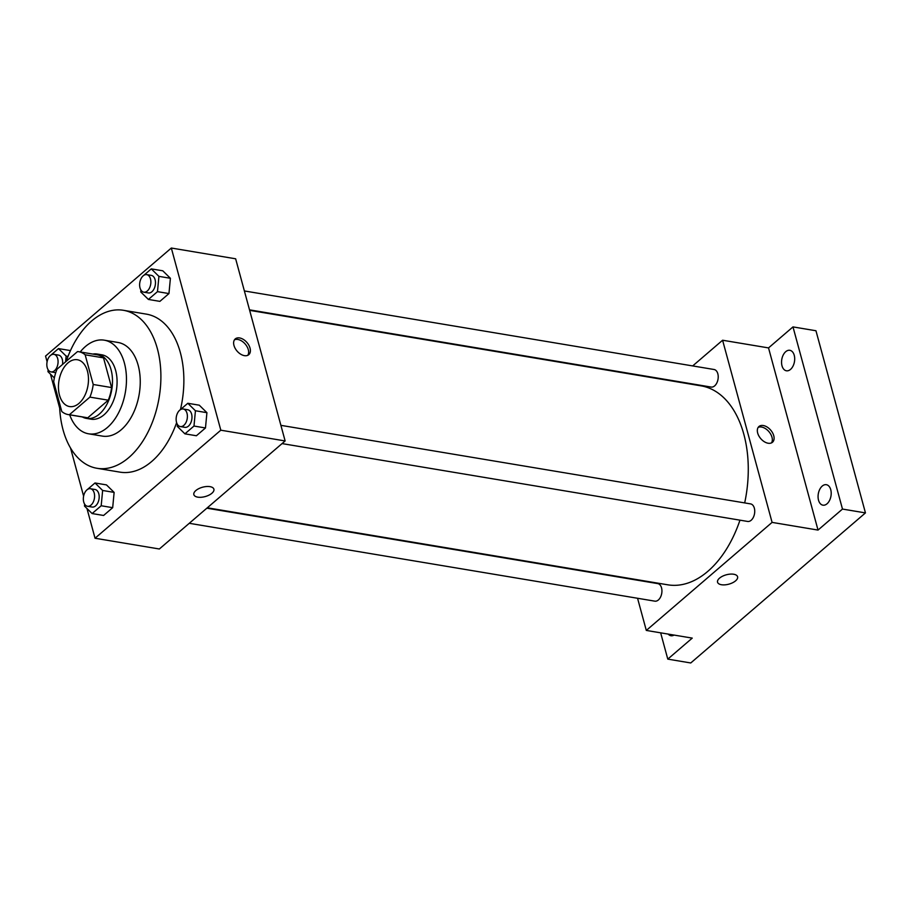 <?xml version="1.0" encoding="UTF-8"?>
<svg xmlns="http://www.w3.org/2000/svg" width="911" height="911" viewBox="0 0 911 911"><rect width="100%" height="100%" fill="white"/><g stroke="black" fill="none" stroke-linecap="round" stroke-linejoin="round"><path stroke-width="1.37" d="M87.445 371.141A23.732 14.701 99.5 0 1 84.655 395.829A23.732 14.701 99.5 0 1 69.555 406.557A23.732 14.701 99.5 0 1 58.964 380.718A23.732 14.701 99.5 0 1 77.378 359.743A23.732 14.701 99.5 0 1 87.445 371.141M77.526 351.578L57.029 369.183A31.874 19.746 99.5 0 0 53.703 381.811L61.777 411.499A31.874 19.746 99.5 0 0 68.211 414.585A31.874 19.746 99.5 0 0 69.395 414.721L89.904 397.116A31.874 19.746 99.5 0 0 93.218 384.488L85.156 354.8A31.874 19.746 99.5 0 0 78.722 351.714A31.874 19.746 99.5 0 0 77.526 351.578M69.395 414.721L87.775 417.796L108.272 400.18L89.904 397.116M93.218 384.488L111.597 387.562L103.524 357.875L85.156 354.8M111.597 387.562A31.874 19.746 99.5 0 1 108.272 400.18M87.775 417.796A31.874 19.746 99.5 0 1 86.579 417.659L68.211 414.585M78.722 351.714L97.101 354.789A31.874 19.746 99.5 0 1 103.524 357.875M82.309 416.942A32.637 20.213 -80.5 0 0 86.454 418.411A32.637 20.213 -80.5 0 0 99.401 414.05A32.637 20.213 -80.5 0 0 112.463 379.283A32.637 20.213 -80.5 0 0 97.226 354.037A32.637 20.213 -80.5 0 0 92.82 354.072M97.226 354.037L101.816 354.8A32.637 20.213 99.5 0 1 115.651 370.481A32.637 20.213 99.5 0 1 103.991 414.824A32.637 20.213 99.5 0 1 91.054 419.174L86.454 418.411M69.692 414.835A47.463 29.403 -80.5 0 0 88.606 433.807A47.463 29.403 -80.5 0 0 107.43 427.464A47.463 29.403 -80.5 0 0 126.424 376.903A47.463 29.403 -80.5 0 0 104.264 340.179A47.463 29.403 -80.5 0 0 80.202 351.965M88.606 433.807L102.385 436.107A47.463 29.403 -80.5 0 0 121.209 429.776A47.463 29.403 -80.5 0 0 140.203 379.204A47.463 29.403 -80.5 0 0 118.043 342.479L104.264 340.179M59.534 403.254A80.1 49.615 -80.5 0 0 96.999 468.288A80.1 49.615 -80.5 0 0 128.77 457.607A80.1 49.615 -80.5 0 0 160.826 372.269A80.1 49.615 -80.5 0 0 123.429 310.298A80.1 49.615 -80.5 0 0 66.264 361.246M176.632 422.647A80.1 49.615 99.5 0 1 151.75 461.444A80.1 49.615 99.5 0 1 119.967 472.137L96.999 468.288M123.429 310.298L146.398 314.136A80.1 49.615 99.5 0 1 180.355 352.614A80.1 49.615 99.5 0 1 180.458 409.574M84.655 504.193L84.484 506.06L92.113 513.553L103.603 515.467L112.679 507.678L114.126 492.395L106.485 484.903L95.006 482.978L87.354 489.549M69.976 350.507L58.486 348.594L50.845 355.165M86.966 508.497L95.04 538.242L220.815 430.197L171.325 248.031L45.55 356.076L47.099 361.758M50.447 374.102L59.682 408.105M70.523 447.984L83.607 496.153M177.451 424.48L177.281 426.348L184.91 433.841L196.4 435.754L205.476 427.965L206.922 412.683L199.281 405.19L187.803 403.277L180.15 409.848M140.943 290.085L140.761 291.964L148.402 299.446L159.88 301.37L168.956 293.57L170.403 278.288L162.773 270.795L151.283 268.882L143.642 275.452M95.04 538.242L159.357 548.991L285.132 440.947L220.815 430.197M209.986 486.645A10.385 4.862 -15.2 0 1 213.891 489.173A10.385 4.862 -15.2 0 1 205.146 496.586A10.385 4.862 -15.2 0 1 193.849 494.616A10.385 4.862 -15.2 0 1 198.826 488.626A10.385 4.862 -15.2 0 1 209.986 486.645M285.132 440.947L235.642 258.792L171.325 248.031M250.047 348.139A10.385 6.548 -130.7 0 1 248.783 354.675A10.385 6.548 -130.7 0 1 237.054 351.065A10.385 6.548 -130.7 0 1 235.243 338.926A10.385 6.548 -130.7 0 1 243.442 339.473A10.385 6.548 -130.7 0 1 250.047 348.139M234.48 339.803A10.385 6.548 -130.7 0 1 248.293 349.653A10.385 6.548 -130.7 0 1 247.792 355.301M213.891 489.173A10.385 4.862 -15.2 0 1 205.146 496.586A10.385 4.862 -15.2 0 1 193.849 494.616M249.648 310.355L701.083 385.854A100.859 62.472 99.5 0 1 743.843 434.308A100.859 62.472 99.5 0 1 744.686 502.906M739.96 520.17A100.859 62.472 99.5 0 1 667.809 584.816L207.321 507.791M249.512 309.854L711.127 387.061A8.905 5.512 -80.5 0 0 718.027 379.192A8.905 5.512 -80.5 0 0 714.065 369.502L244.376 290.951M206.854 508.19L657.776 583.609A8.905 5.512 99.5 0 1 661.545 587.88A8.905 5.512 99.5 0 1 660.509 597.138A8.905 5.512 99.5 0 1 654.838 601.158L189.272 523.301M280.895 425.346L750.573 503.897A8.905 5.512 99.5 0 1 754.342 508.167A8.905 5.512 99.5 0 1 753.306 517.425A8.905 5.512 99.5 0 1 747.635 521.445L282.068 443.589M637.563 598.276L646.309 630.435L772.084 522.39L722.594 340.236L692.679 365.926M772.084 522.39L818.021 530.077L842.481 509.067L865.45 512.904L690.754 662.969L667.786 659.12L692.246 638.11L646.309 630.435M733.685 574.237A10.385 4.862 -15.2 0 1 737.591 576.765A10.385 4.862 -15.2 0 1 728.846 584.167A10.385 4.862 -15.2 0 1 717.549 582.209A10.385 4.862 -15.2 0 1 722.525 576.219A10.385 4.862 -15.2 0 1 733.685 574.237M865.45 512.904L815.96 330.75L792.991 326.901L768.531 347.911L722.594 340.236M818.021 530.077L768.531 347.911M773.758 435.731A10.385 6.548 -130.7 0 1 772.482 442.256A10.385 6.548 -130.7 0 1 760.753 438.646A10.385 6.548 -130.7 0 1 758.954 426.507A10.385 6.548 -130.7 0 1 767.142 427.054A10.385 6.548 -130.7 0 1 773.758 435.731M758.18 427.384A10.385 6.548 -130.7 0 1 771.993 437.246A10.385 6.548 -130.7 0 1 771.492 442.894M737.591 576.765A10.385 4.862 -15.2 0 1 728.846 584.167A10.385 4.862 -15.2 0 1 717.549 582.209M674.049 635.069A10.385 6.434 99.5 0 1 670.94 635.73A10.385 6.434 99.5 0 1 668.218 634.102M660.646 632.826L667.786 659.12M822.234 486.075A10.385 6.434 99.5 0 1 826.345 484.698A10.385 6.434 99.5 0 1 830.98 495.994A10.385 6.434 99.5 0 1 822.929 505.172A10.385 6.434 99.5 0 1 818.078 497.144A10.385 6.434 99.5 0 1 822.234 486.075M785.715 351.692A10.385 6.434 99.5 0 1 789.837 350.302A10.385 6.434 99.5 0 1 794.472 361.599A10.385 6.434 99.5 0 1 786.409 370.788A10.385 6.434 99.5 0 1 781.558 362.749A10.385 6.434 99.5 0 1 785.715 351.692M842.481 509.067L792.991 326.901M148.402 299.446L157.478 291.645L158.924 276.363L151.283 268.882M142.754 276.215L142.196 276.842M146.717 274.621L151.306 275.384A8.905 5.512 99.5 0 1 155.086 279.666A8.905 5.512 99.5 0 1 154.039 288.924A8.905 5.512 99.5 0 1 148.379 292.943L143.779 292.169A8.905 5.512 99.5 0 1 139.816 282.49A8.905 5.512 99.5 0 1 146.717 274.621A8.905 5.512 99.5 0 1 150.486 278.891A8.905 5.512 99.5 0 1 149.45 288.149A8.905 5.512 99.5 0 1 143.779 292.169M159.88 301.37L168.956 293.57L157.478 291.645M168.956 293.57L170.403 278.288L158.924 276.363M170.403 278.288L162.773 270.795M48.146 369.798L47.964 371.677L54.353 377.94M65.581 361.838L66.127 356.076L58.486 348.594M49.957 355.928L49.399 356.554M53.92 354.333A8.905 5.512 99.5 0 1 57.689 358.604A8.905 5.512 99.5 0 1 56.653 367.862A8.905 5.512 99.5 0 1 50.982 371.882A8.905 5.512 99.5 0 1 47.019 362.202A8.905 5.512 99.5 0 1 53.92 354.333L58.509 355.096A8.905 5.512 99.5 0 1 62.29 359.378A8.905 5.512 99.5 0 1 62.529 364.457M55.742 372.679A8.905 5.512 99.5 0 1 55.582 372.656L50.982 371.882M68.029 356.395L66.127 356.076M184.91 433.841L193.986 426.041L195.432 410.759L187.803 403.277M179.262 410.61L178.704 411.237M183.225 409.005L187.825 409.779A8.905 5.512 99.5 0 1 191.595 414.05A8.905 5.512 99.5 0 1 190.558 423.308A8.905 5.512 99.5 0 1 184.887 427.327L180.298 426.564A8.905 5.512 99.5 0 1 176.324 416.874A8.905 5.512 99.5 0 1 183.225 409.005A8.905 5.512 99.5 0 1 187.006 413.287A8.905 5.512 99.5 0 1 185.958 422.545A8.905 5.512 99.5 0 1 180.298 426.564M196.4 435.754L205.476 427.965L193.986 426.041M205.476 427.965L206.922 412.683L195.432 410.759M206.922 412.683L199.281 405.19M92.113 513.553L101.189 505.753L102.636 490.471L95.006 482.978M86.465 490.323L85.907 490.938M90.428 488.717L95.029 489.492A8.905 5.512 99.5 0 1 98.798 493.762A8.905 5.512 99.5 0 1 97.762 503.02A8.905 5.512 99.5 0 1 92.091 507.04L87.502 506.277A8.905 5.512 99.5 0 1 83.527 496.586A8.905 5.512 99.5 0 1 90.428 488.717A8.905 5.512 99.5 0 1 94.209 492.999A8.905 5.512 99.5 0 1 93.161 502.257A8.905 5.512 99.5 0 1 87.502 506.277M103.603 515.467L112.679 507.678L101.189 505.753M112.679 507.678L114.126 492.395L102.636 490.471M114.126 492.395L106.485 484.903"/></g></svg>
